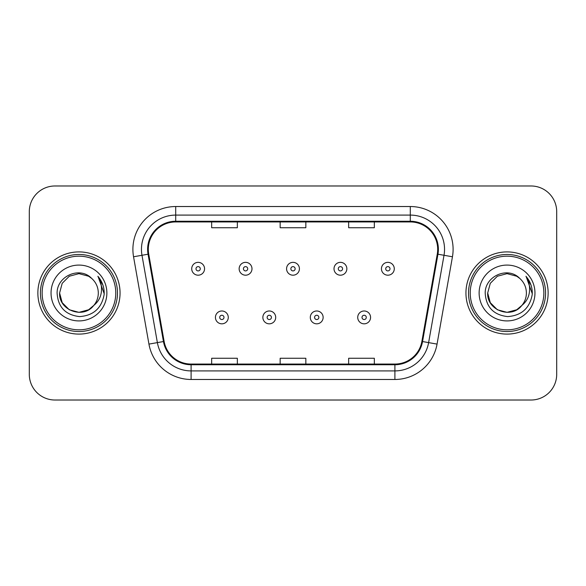 <?xml version="1.0" encoding="UTF-8"?>
<svg xmlns="http://www.w3.org/2000/svg" width="586" height="586" viewBox="0 0 586 586"><rect width="100%" height="100%" fill="white"/><g stroke="black" fill="none" stroke-linecap="round" stroke-linejoin="round"><path stroke-width="0.88" d="M37.863 293A41.093 41.093 0 0 0 78.956 334.093A41.093 41.093 0 0 0 120.057 293A41.093 41.093 0 0 0 78.956 251.907A41.093 41.093 0 0 0 37.863 293A41.093 41.093 0 0 0 78.956 334.093A41.093 41.093 0 0 0 120.057 293A41.093 41.093 0 0 0 78.956 251.907A41.093 41.093 0 0 0 37.863 293M465.943 293A41.093 41.093 0 0 0 507.044 334.093A41.093 41.093 0 0 0 548.137 293A41.093 41.093 0 0 0 507.044 251.907A41.093 41.093 0 0 0 465.943 293A41.093 41.093 0 0 0 507.044 334.093A41.093 41.093 0 0 0 548.137 293A41.093 41.093 0 0 0 507.044 251.907A41.093 41.093 0 0 0 465.943 293M148.309 249.336A27.396 27.396 0 0 1 175.705 221.94L410.295 221.94A27.396 27.396 0 0 1 437.273 254.09L421.876 341.426A27.396 27.396 0 0 1 394.898 364.06L191.102 364.06A27.396 27.396 0 0 1 164.124 341.426L148.727 254.09A27.396 27.396 0 0 1 148.309 249.336M147.621 249.336A28.084 28.084 0 0 0 148.046 254.214L163.45 341.543A28.084 28.084 0 0 0 191.102 364.748L394.898 364.748A28.084 28.084 0 0 0 422.55 341.543L437.954 254.214A28.084 28.084 0 0 0 410.295 221.252L175.705 221.252A28.084 28.084 0 0 0 147.621 249.336M133.549 256.771A42.807 42.807 0 0 1 175.705 206.528L410.295 206.528A42.807 42.807 0 0 1 452.451 256.771L437.053 344.099A42.807 42.807 0 0 1 394.898 379.472L191.102 379.472A42.807 42.807 0 0 1 148.947 344.099L133.549 256.771L141.98 255.284A34.244 34.244 0 0 1 175.705 215.091L410.295 215.091A34.244 34.244 0 0 1 444.02 255.284L428.622 342.612A34.244 34.244 0 0 1 394.898 370.909L191.102 370.909A34.244 34.244 0 0 1 157.378 342.612L141.98 255.284A34.244 34.244 0 0 1 141.46 249.336M556.7 211.663A25.681 25.681 0 0 0 531.019 185.982L54.981 185.982A25.681 25.681 0 0 0 29.3 211.663L29.3 374.337A25.681 25.681 0 0 0 54.981 400.018L531.019 400.018A25.681 25.681 0 0 0 556.7 374.337L556.7 211.663L556.7 374.337M280.159 221.94L280.159 227.734L305.841 227.734L305.841 221.94M211.663 221.94L211.663 227.734L237.352 227.734L237.352 221.94M348.648 221.94L348.648 227.734L374.337 227.734L374.337 221.94M305.841 364.06L305.841 358.266L280.159 358.266L280.159 364.06M237.352 364.06L237.352 358.266L211.663 358.266L211.663 364.06M374.337 364.06L374.337 358.266L348.648 358.266L348.648 364.06M29.3 211.663L29.3 374.337M531.019 185.982L54.981 185.982M54.981 400.018L531.019 400.018M204.558 268.769A6.424 6.424 0 0 1 198.134 275.193A6.424 6.424 0 0 1 191.717 268.769A6.424 6.424 0 0 1 198.134 262.352A6.424 6.424 0 0 1 204.558 268.769A6.424 6.424 0 0 0 198.134 262.352A6.424 6.424 0 0 0 191.717 268.769M215.428 317.4A6.424 6.424 0 0 1 221.852 310.983A6.424 6.424 0 0 1 228.276 317.4A6.424 6.424 0 0 1 221.852 323.824A6.424 6.424 0 0 1 215.428 317.4A6.424 6.424 0 0 0 221.852 323.824A6.424 6.424 0 0 0 228.276 317.4M251.987 268.769A6.424 6.424 0 0 1 245.571 275.193A6.424 6.424 0 0 1 239.147 268.769A6.424 6.424 0 0 1 245.571 262.352A6.424 6.424 0 0 1 251.987 268.769A6.424 6.424 0 0 0 245.571 262.352A6.424 6.424 0 0 0 239.147 268.769M299.424 268.769A6.424 6.424 0 0 1 293 275.193A6.424 6.424 0 0 1 286.576 268.769A6.424 6.424 0 0 1 293 262.352A6.424 6.424 0 0 1 299.424 268.769A6.424 6.424 0 0 0 293 262.352A6.424 6.424 0 0 0 286.576 268.769M346.853 268.769A6.424 6.424 0 0 1 340.429 275.193A6.424 6.424 0 0 1 334.013 268.769A6.424 6.424 0 0 1 340.429 262.352A6.424 6.424 0 0 1 346.853 268.769A6.424 6.424 0 0 0 340.429 262.352A6.424 6.424 0 0 0 334.013 268.769M394.283 268.769A6.424 6.424 0 0 1 387.866 275.193A6.424 6.424 0 0 1 381.442 268.769A6.424 6.424 0 0 1 387.866 262.352A6.424 6.424 0 0 1 394.283 268.769A6.424 6.424 0 0 0 387.866 262.352A6.424 6.424 0 0 0 381.442 268.769M262.865 317.4A6.424 6.424 0 0 1 269.282 310.983A6.424 6.424 0 0 1 275.706 317.4A6.424 6.424 0 0 1 269.282 323.824A6.424 6.424 0 0 1 262.865 317.4A6.424 6.424 0 0 0 269.282 323.824A6.424 6.424 0 0 0 275.706 317.4M310.294 317.4A6.424 6.424 0 0 1 316.718 310.983A6.424 6.424 0 0 1 323.135 317.4A6.424 6.424 0 0 1 316.718 323.824A6.424 6.424 0 0 1 310.294 317.4A6.424 6.424 0 0 0 316.718 323.824A6.424 6.424 0 0 0 323.135 317.4M357.724 317.4A6.424 6.424 0 0 1 364.148 310.983A6.424 6.424 0 0 1 370.572 317.4A6.424 6.424 0 0 1 364.148 323.824A6.424 6.424 0 0 1 357.724 317.4A6.424 6.424 0 0 0 364.148 323.824A6.424 6.424 0 0 0 370.572 317.4M88.633 309.76A19.353 19.353 0 0 0 93.863 305.35L89.731 309.078M115.772 293A36.815 36.815 0 0 0 78.956 256.185A36.815 36.815 0 0 0 42.141 293A36.815 36.815 0 0 0 78.956 329.815A36.815 36.815 0 0 0 115.772 293M117.486 293A38.53 38.53 0 0 0 78.956 254.47A38.53 38.53 0 0 0 40.427 293A38.53 38.53 0 0 0 78.956 331.53A38.53 38.53 0 0 0 117.486 293M89.577 309.181L93.863 305.35L88.633 309.76L78.956 312.353L69.28 309.76L62.197 302.676L59.604 293L62.197 302.676L69.28 309.76L78.956 312.353L88.633 309.76L93.863 305.35L88.633 309.76L78.956 312.353L69.28 309.76L62.197 302.676L59.604 293L62.197 283.324L69.28 276.24L78.956 273.647L88.633 276.24L91.636 278.379C79.762 265.927 56.893 276.182 57.106 293C57.977 307.13 65.471 314.997 79.579 316.594C93.474 315.59 101.664 308.207 104.154 294.45L104.198 293C104.125 286.649 102.015 281.075 97.862 276.277C101.019 281.456 102.132 287.03 101.202 293C100.345 297.988 97.899 302.105 93.863 305.35L89.695 309.1M69.28 276.24L62.197 283.324L59.604 293C58.607 310.206 83 319.224 93.467 305.811L89.541 309.203M93.863 305.35C96.778 301.746 98.265 297.629 98.309 293C98.199 287.162 95.979 282.284 91.636 278.379M51.041 293A27.916 27.916 0 0 0 78.956 320.916A27.916 27.916 0 0 0 106.872 293A27.916 27.916 0 0 0 78.956 265.084A27.916 27.916 0 0 0 51.041 293M98.052 276.489L104.183 293.733M97.862 276.277L102.902 285.023M516.72 309.76A19.353 19.353 0 0 0 521.943 305.35L516.72 309.76L507.044 312.353L497.368 309.76L490.284 302.676L487.691 293L490.284 283.324L497.368 276.24L507.044 273.647L516.72 276.24L519.723 278.379C507.842 265.927 484.974 276.182 485.193 293C486.065 307.13 493.551 314.997 507.666 316.594C521.562 315.59 529.751 308.207 532.242 294.45L532.286 293C532.213 286.649 530.096 281.075 525.942 276.277C529.107 281.456 530.213 287.03 529.283 293C528.433 297.988 525.986 302.105 521.943 305.35L516.72 309.76L507.044 312.353L497.368 309.76L490.284 302.676L487.691 293L490.284 302.676L497.368 309.76L507.044 312.353L516.72 309.76L521.943 305.35L516.72 309.76L507.044 312.353L497.368 309.76L490.284 302.676L487.691 293L490.284 302.676L497.368 309.76L507.044 312.353L516.72 309.76L521.943 305.35L516.72 309.76L507.044 312.353L497.368 309.76L490.284 302.676L487.691 293L490.284 302.676L497.368 309.76L507.044 312.353L516.72 309.76L521.943 305.35C524.866 301.746 526.353 297.629 526.396 293C526.287 287.162 524.06 282.284 519.723 278.379M543.859 293A36.815 36.815 0 0 0 507.044 256.185A36.815 36.815 0 0 0 470.228 293A36.815 36.815 0 0 0 507.044 329.815A36.815 36.815 0 0 0 543.859 293M545.573 293A38.53 38.53 0 0 0 507.044 254.47A38.53 38.53 0 0 0 468.514 293A38.53 38.53 0 0 0 507.044 331.53A38.53 38.53 0 0 0 545.573 293M487.691 293C486.695 310.206 511.087 319.224 521.547 305.811L521.943 305.35M479.128 293A27.916 27.916 0 0 0 507.044 320.916A27.916 27.916 0 0 0 534.959 293A27.916 27.916 0 0 0 507.044 265.084A27.916 27.916 0 0 0 479.128 293M526.133 276.489L532.271 293.733M525.942 276.277L530.989 285.023M410.295 206.528L410.295 221.252M141.98 255.284L148.046 254.214M191.102 379.472L191.102 364.748M394.898 364.748L394.898 379.472M422.55 341.543L437.053 344.099M148.947 344.099L163.45 341.543M437.954 254.214L452.451 256.771M175.705 206.528L175.705 221.252M195.995 268.769A2.139 2.139 0 0 0 198.134 270.908A2.139 2.139 0 0 0 200.28 268.769A2.139 2.139 0 0 0 198.134 266.63A2.139 2.139 0 0 0 195.995 268.769M223.991 317.4A2.139 2.139 0 0 0 221.852 315.261A2.139 2.139 0 0 0 219.713 317.4A2.139 2.139 0 0 0 221.852 319.538A2.139 2.139 0 0 0 223.991 317.4M243.424 268.769A2.139 2.139 0 0 0 245.571 270.908A2.139 2.139 0 0 0 247.71 268.769A2.139 2.139 0 0 0 245.571 266.63A2.139 2.139 0 0 0 243.424 268.769M290.861 268.769A2.139 2.139 0 0 0 293 270.908A2.139 2.139 0 0 0 295.139 268.769A2.139 2.139 0 0 0 293 266.63A2.139 2.139 0 0 0 290.861 268.769M338.29 268.769A2.139 2.139 0 0 0 340.429 270.908A2.139 2.139 0 0 0 342.576 268.769A2.139 2.139 0 0 0 340.429 266.63A2.139 2.139 0 0 0 338.29 268.769M385.72 268.769A2.139 2.139 0 0 0 387.866 270.908A2.139 2.139 0 0 0 390.005 268.769A2.139 2.139 0 0 0 387.866 266.63A2.139 2.139 0 0 0 385.72 268.769M271.428 317.4A2.139 2.139 0 0 0 269.282 315.261A2.139 2.139 0 0 0 267.143 317.4A2.139 2.139 0 0 0 269.282 319.538A2.139 2.139 0 0 0 271.428 317.4M318.857 317.4A2.139 2.139 0 0 0 316.718 315.261A2.139 2.139 0 0 0 314.572 317.4A2.139 2.139 0 0 0 316.718 319.538A2.139 2.139 0 0 0 318.857 317.4M366.287 317.4A2.139 2.139 0 0 0 364.148 315.261A2.139 2.139 0 0 0 362.009 317.4A2.139 2.139 0 0 0 364.148 319.538A2.139 2.139 0 0 0 366.287 317.4"/></g></svg>

